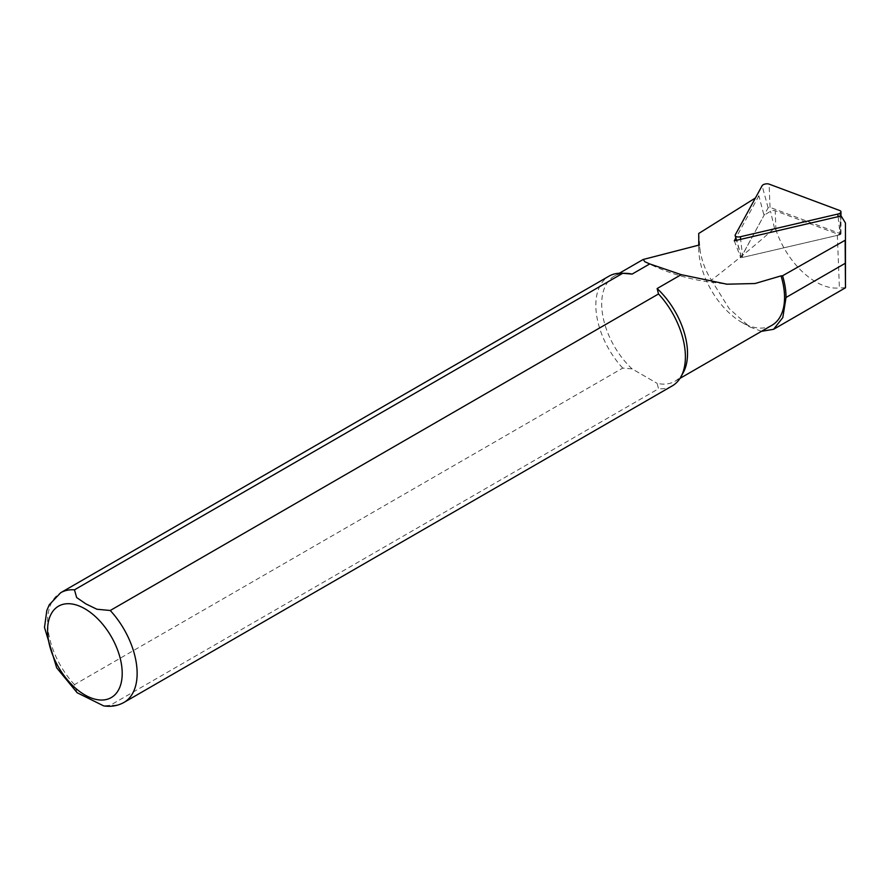 <?xml version="1.0" encoding="UTF-8"?>
<svg xmlns="http://www.w3.org/2000/svg" width="890" height="890" viewBox="0 0 890 890"><rect width="100%" height="100%" fill="white"/><g stroke="black" fill="none" stroke-linecap="round" stroke-linejoin="round"><path stroke-width="0.67" stroke-dasharray="4.45 3.34" d="M840.149 234.726L840.672 233.77L770.017 207.359L768.126 207.804L741.292 257.099L742.694 257.388L840.149 234.726L838.124 216.671M841.128 215.97L839.481 234.882A28.58 13.383 -8 0 0 837.301 233.925L775.19 210.719A3.248 1.524 -8 0 0 770.518 211.264L763.987 215.38L758.892 195.8L755.421 197.981M845.5 287.704L839.404 287.959L837.301 233.925M698.717 233.48L700.185 251.303C702.288 262.294 706.037 271.906 711.433 280.161C737.51 259.858 758.536 242.525 774.489 228.174L775.935 229.932C787.461 263.985 816.341 290.385 839.404 287.959M771.975 325.262A60.687 35.033 60 0 1 741.637 322.258A60.687 35.033 60 0 1 698.717 247.932A60.687 35.033 60 0 1 698.795 245.128M700.185 251.303L699.162 243.471M761.495 331.314L749.614 326.853L729.144 308.574L711.433 280.161M758.892 195.8L735.841 237.986M683.264 372.565A60.687 35.033 60 0 1 674.954 381.276A60.687 35.033 60 0 1 657.131 383.345L658.511 388.763L110.249 705.292L103.629 705.87M77.063 692.698L74.46 684.633L622.722 368.093L632.1 368.894L657.131 383.345L632.1 368.894A60.687 35.033 60 0 1 614.267 276.167A60.687 35.033 60 0 1 625.97 273.33M622.722 368.093A63.324 36.557 60 0 1 608.949 276.189M672.273 385.871A63.324 36.557 60 0 1 658.511 388.763M839.481 234.882L740.803 257.833L763.987 215.38M734.294 240.823L740.803 257.833M840.672 233.77L839.771 210.53M742.694 257.388L740.669 239.343M741.326 256.876L735.285 234.838M768.126 207.804L762.096 185.765M770.017 207.359L769.116 184.13M775.935 229.932L775.19 210.719M774.489 228.174L770.518 211.264M74.46 684.633A63.324 36.557 60 0 1 60.687 592.729M124.01 702.41A63.324 36.557 60 0 1 110.249 705.292M840.994 234.115L840.972 216.014M741.292 257.099L736.508 240.311M741.637 322.258L749.602 326.864M698.717 247.932L698.717 233.814M644.85 261.738C664.073 271.561 684.377 278.147 705.759 281.496L726.985 284.188M674.954 381.276L680.005 378.361M614.267 276.167L619.318 273.252"/><path stroke-width="1.33" d="M837.835 214.067A4.216 1.98 -8 0 0 840.972 211.798A4.216 1.98 -8 0 0 839.771 210.53L769.116 184.13A4.216 1.98 -8 0 0 762.096 185.765L735.285 234.838A4.216 1.98 -8 0 0 735.173 235.639A4.216 1.98 -8 0 0 740.38 236.74L837.835 214.067L838.124 216.671M735.841 237.986L734.294 240.823L841.128 215.97L845.433 222.989L845.467 287.793L845.155 240.256L782.566 275.767A61.744 35.645 60 0 1 786.037 297.482L782.811 317.563L773.577 329.3L761.495 331.314M755.421 197.981L698.717 233.48L698.795 245.128L643.181 259.48L644.85 261.738L649.722 263.918L681.195 274.654L726.985 284.199L755.054 283.521L781.053 275.878A60.687 35.033 60 0 1 771.975 325.262L680.005 378.361M782.566 275.767L781.053 275.878M845.155 240.256L845.5 287.704M74.46 589.836A63.324 36.557 60 0 0 60.687 592.729L608.949 276.189A63.324 36.557 60 0 1 621.164 273.23L625.97 273.33A60.687 35.033 60 0 1 632.1 274.098L622.722 273.297L74.46 589.836L76.662 597.557L85.885 603.898L96.91 609.238L110.249 610.495L658.511 293.967L657.131 288.549L681.195 274.654M657.131 288.549A60.687 35.033 60 0 1 683.264 372.565L680.95 376.782A63.324 36.557 60 0 1 672.273 385.871L124.01 702.41A63.324 36.557 60 0 0 110.249 610.495M649.722 263.918L632.1 274.098M621.164 273.23A63.324 36.557 60 0 1 622.722 273.297M658.511 293.967A63.324 36.557 60 0 1 680.95 376.782M124.01 702.41C117.814 705.859 111.028 707.016 103.629 705.87L77.063 692.698M740.669 239.343L740.38 236.74M84.895 608.782A52.766 30.471 60 0 1 117.202 692.075A52.766 30.471 60 0 1 52.577 654.762A52.766 30.471 60 0 1 84.895 608.782M786.037 297.482L845.155 263.351M840.972 216.014L840.972 211.798M736.508 240.311L735.173 235.639M725.973 284.099L726.985 284.188M619.318 273.252L643.181 259.48M60.687 592.729L49.262 604.777L46.825 610.495L44.5 627.439L56.66 667.789L77.263 692.865M773.588 329.3L845.467 287.793"/></g></svg>
